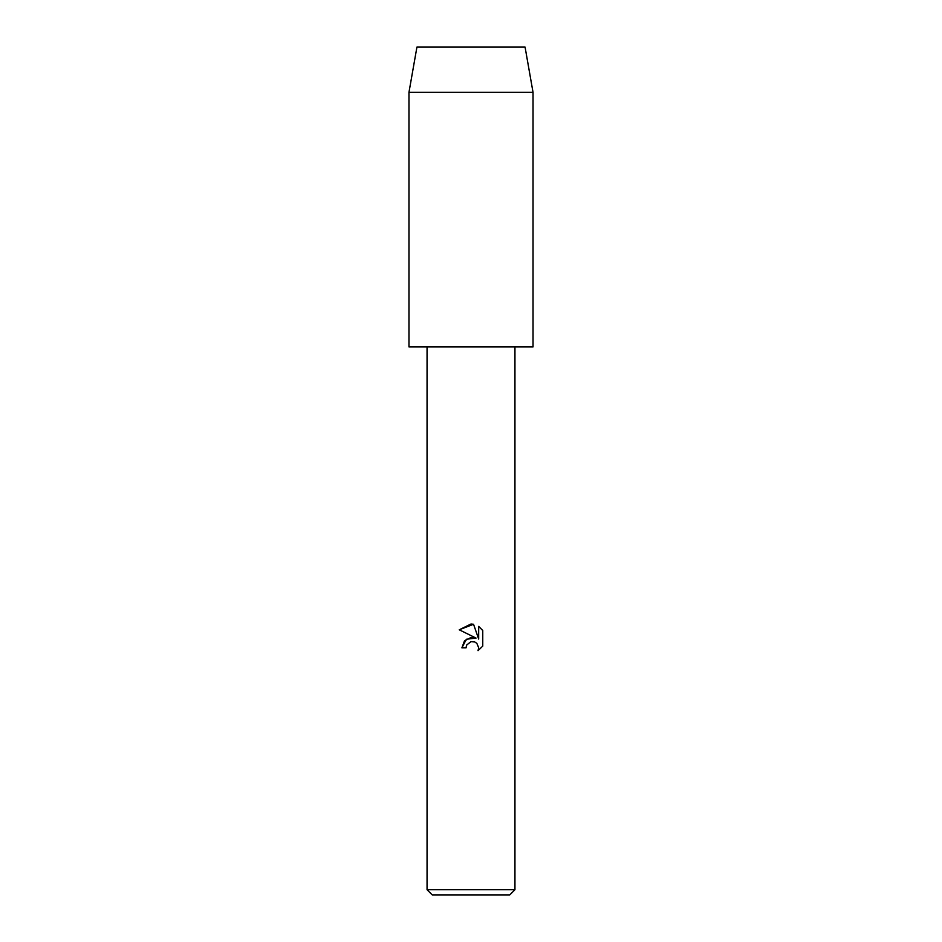 <?xml version="1.0" encoding="UTF-8"?>
<svg xmlns="http://www.w3.org/2000/svg" width="942" height="942" viewBox="0 0 942 942"><rect width="100%" height="100%" fill="white"/><g stroke="black" fill="none" stroke-linecap="round" stroke-linejoin="round"><path stroke-width="1.41" d="M471 641.655L466.726 644.987L466.055 647.849L461.898 647.849L464.477 640.925L471 637.463L476.04 638.075L459.249 629.798L471 624.004L473.555 624.275L478.677 639.041L478.677 626.395L482.751 630.516L482.751 646.118L478.03 650.639L478.689 647.813L476.84 643.351L474.792 641.973L471 641.655L474.792 641.973L476.84 643.351L478.689 647.813L478.03 650.639L482.751 646.118M514.944 889.731L509.775 894.9L432.225 894.9L427.056 889.731L514.944 889.731L514.944 346.927M466.055 647.849L466.478 645.541M476.04 638.075L466.361 639.241L461.898 647.849M466.726 644.987L470.894 641.679M482.751 630.516L478.677 626.406M473.555 624.275L459.249 629.798M408.969 92.328L416.929 47.1L525.071 47.1L533.031 92.328L533.031 346.927L408.969 346.927L408.969 92.328L533.031 92.328M427.056 346.927L427.056 889.731"/></g></svg>
